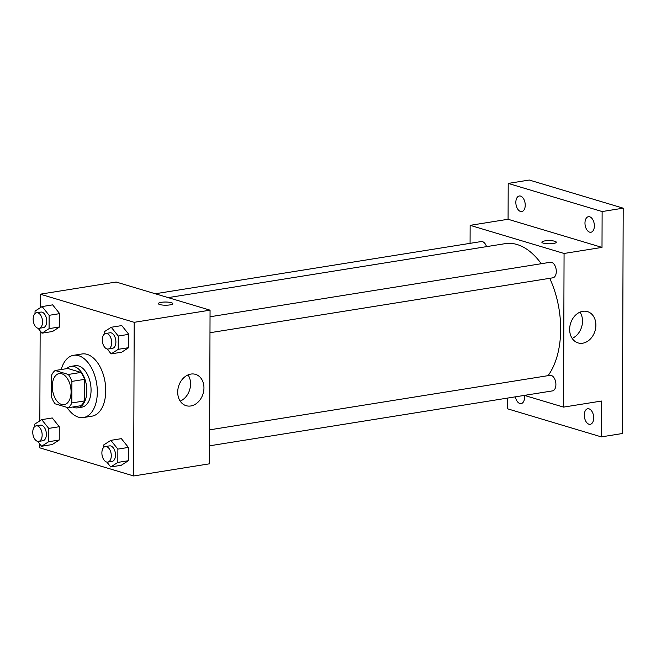 <?xml version="1.0" encoding="UTF-8"?>
<svg xmlns="http://www.w3.org/2000/svg" width="656" height="656" viewBox="0 0 656 656"><rect width="100%" height="100%" fill="white"/><g stroke="black" fill="none" stroke-linecap="round" stroke-linejoin="round"><path stroke-width="0.98" d="M61.631 404.481A15.752 9.176 80.9 0 1 52.373 388.434A15.752 9.176 80.9 0 1 59.188 373.567A15.752 9.176 80.9 0 1 70.741 387.671A15.752 9.176 80.9 0 1 64.173 404.67A15.752 9.176 80.9 0 1 61.631 404.481M71.824 402.948L71.898 381.39A20.328 11.841 80.9 0 0 68.331 374.453L55.153 370.501A20.328 11.841 80.9 0 0 51.545 375.298L51.471 396.855A20.328 11.841 80.9 0 0 55.038 403.793L68.216 407.737A20.328 11.841 80.9 0 0 71.824 402.948L84.46 400.923L84.542 379.365L71.898 381.39M84.46 400.923A20.328 11.841 80.9 0 1 80.86 405.711L68.216 407.737M84.542 379.365A20.328 11.841 80.9 0 0 80.975 372.428L67.798 368.475L55.153 370.501M72.8 407.007A21 12.226 -99.1 0 0 77.646 407.835A21 12.226 -99.1 0 0 86.403 385.162A21 12.226 -99.1 0 0 71.004 366.36A21 12.226 -99.1 0 0 66.658 368.664M71.004 366.36L75.219 365.687A21 12.226 80.9 0 1 90.618 384.49A21 12.226 80.9 0 1 81.861 407.155L77.646 407.835M80.975 372.428L68.331 374.453M61.205 369.533A31.504 18.343 80.9 0 1 73.562 355.314A31.504 18.343 80.9 0 1 96.653 383.522A31.504 18.343 80.9 0 1 83.525 417.528A31.504 18.343 80.9 0 1 78.433 417.15A31.504 18.343 80.9 0 1 67.027 407.384M73.562 355.314L81.984 353.969A31.504 18.343 80.9 0 1 105.083 382.169A31.504 18.343 80.9 0 1 91.947 416.175L83.525 417.528M38.114 328.295L42.017 333.174L52.554 331.485L59.622 326.942L59.671 313.634L52.644 304.868L42.115 306.557L35.047 311.1L35.039 313.568M107.24 349L111.151 353.879L121.688 352.19L128.748 347.647L128.797 334.339L121.778 325.581L111.241 327.262L104.173 331.805L104.165 334.273M39.754 443.915L39.737 447.827L133.66 475.961L134.201 322.317L40.27 294.183L40.229 307.771M40.147 330.837L39.836 420.849M37.72 441.373L41.623 446.252L52.16 444.563L59.229 440.02L59.278 426.72L52.25 417.954L41.713 419.643L34.653 424.186L34.637 426.646M106.846 462.078L110.757 466.957L121.286 465.268L128.355 460.725L128.404 447.425L121.385 438.659L110.848 440.348L103.779 444.891L103.771 447.359M133.66 475.961L209.526 463.808L210.059 310.165L116.137 282.031L40.27 294.183M210.059 310.165L134.201 322.317M190.773 405.974A16.351 12.792 -73.3 0 1 186.14 405.687A16.351 12.792 -73.3 0 1 178.571 386.359A16.351 12.792 -73.3 0 1 195.521 374.363A16.351 12.792 -73.3 0 1 203.729 390.82A16.351 12.792 -73.3 0 1 190.773 405.974M159.769 304.548A7.216 1.591 -179.8 0 1 158.35 303.597A7.216 1.591 -179.8 0 1 165.574 302.031A7.216 1.591 -179.8 0 1 172.782 303.646A7.216 1.591 -179.8 0 1 167.829 305.138A7.216 1.591 -179.8 0 1 159.769 304.548M158.35 303.597A7.216 1.591 -179.8 0 1 165.574 302.039A7.216 1.591 -179.8 0 1 172.782 303.646M188.067 374.904A16.351 12.792 -73.3 0 1 180.211 401.144M168.19 297.627L505.218 243.647A73.505 42.804 80.9 0 1 541.266 263.72M549.728 278.316A73.505 42.804 80.9 0 1 548.072 375.65M209.584 445.809L552.45 390.894A7.872 4.584 -99.1 0 0 555.862 383.465A7.872 4.584 -99.1 0 0 551.237 375.437A7.872 4.584 -99.1 0 0 549.966 375.347L209.641 429.844M155.275 293.757L481.225 241.556A7.872 4.584 80.9 0 1 486.531 246.64M210.035 316.766L550.359 262.261A7.872 4.584 80.9 0 1 556.132 269.313A7.872 4.584 80.9 0 1 552.852 277.816L209.977 332.723M524.39 395.396L563.537 407.114L564.07 253.47L470.147 225.336L470.081 243.343M507.449 398.102L507.416 408.762L601.339 436.888L622.413 433.518L623.2 208.173L529.277 180.039L508.203 183.418L508.08 219.268L470.147 225.336M601.339 436.888L601.47 401.046L563.537 407.114M623.2 208.173L602.126 211.552L508.203 183.418M564.07 253.47L602.003 247.402L602.126 211.552M582.717 343.203A16.351 12.792 -73.3 0 1 578.075 342.916A16.351 12.792 -73.3 0 1 570.515 323.588A16.351 12.792 -73.3 0 1 587.456 311.6A16.351 12.792 -73.3 0 1 595.664 328.057A16.351 12.792 -73.3 0 1 582.717 343.203M602.003 247.402L508.08 219.268M543.283 243.13A7.216 1.591 -179.8 0 1 541.864 242.179A7.216 1.591 -179.8 0 1 549.088 240.613A7.216 1.591 -179.8 0 1 556.296 242.228A7.216 1.591 -179.8 0 1 551.343 243.72A7.216 1.591 -179.8 0 1 543.283 243.13M541.864 242.179A7.216 1.591 -179.8 0 1 549.088 240.621A7.216 1.591 -179.8 0 1 556.296 242.228M580.011 312.133A16.351 12.792 -73.3 0 1 572.155 338.373M525.235 205.18A7.872 4.584 80.9 0 1 521.791 211.552A7.872 4.584 80.9 0 1 516.01 204.5A7.872 4.584 80.9 0 1 519.298 195.996A7.872 4.584 80.9 0 1 525.235 205.18M594.369 225.885A7.872 4.584 80.9 0 1 590.917 232.257A7.872 4.584 80.9 0 1 585.144 225.205A7.872 4.584 80.9 0 1 588.424 216.701A7.872 4.584 80.9 0 1 594.369 225.885M524.447 395.404A7.872 4.584 80.9 0 1 524.57 397.233A7.872 4.584 80.9 0 1 521.118 403.604A7.872 4.584 80.9 0 1 515.395 396.831M593.696 417.938A7.872 4.584 80.9 0 1 590.244 424.309A7.872 4.584 80.9 0 1 584.471 417.257A7.872 4.584 80.9 0 1 587.76 408.754A7.872 4.584 80.9 0 1 593.696 417.938M110.757 466.957L117.818 462.414L117.867 449.106L110.848 440.348M105.337 446.547L109.552 445.875A7.872 4.584 80.9 0 1 115.325 452.927A7.872 4.584 80.9 0 1 112.045 461.43L107.83 462.103A7.872 4.584 80.9 0 1 106.559 462.013A7.872 4.584 80.9 0 1 101.926 453.985A7.872 4.584 80.9 0 1 105.337 446.547A7.872 4.584 80.9 0 1 111.11 453.599A7.872 4.584 80.9 0 1 107.83 462.103M121.286 465.268L128.355 460.725L117.818 462.414M128.355 460.725L128.404 447.425L117.867 449.106M128.404 447.425L121.385 438.659M111.151 353.879L118.219 349.336L118.26 336.028L111.241 327.262M105.739 333.469L109.946 332.797A7.872 4.584 80.9 0 1 115.727 339.849A7.872 4.584 80.9 0 1 112.438 348.344L108.224 349.025A7.872 4.584 80.9 0 1 106.953 348.926A7.872 4.584 80.9 0 1 102.328 340.899A7.872 4.584 80.9 0 1 105.739 333.469A7.872 4.584 80.9 0 1 111.512 340.521A7.872 4.584 80.9 0 1 108.224 349.025M121.688 352.19L128.748 347.647L118.219 349.336M128.748 347.647L128.797 334.339L118.26 336.028M128.797 334.339L121.778 325.581M41.623 446.252L48.692 441.709L48.741 428.401L41.713 419.643M36.211 425.842L40.426 425.17A7.872 4.584 80.9 0 1 46.199 432.222A7.872 4.584 80.9 0 1 42.919 440.725L38.704 441.398A7.872 4.584 80.9 0 1 37.433 441.308A7.872 4.584 80.9 0 1 32.8 433.28A7.872 4.584 80.9 0 1 36.211 425.842A7.872 4.584 80.9 0 1 41.984 432.894A7.872 4.584 80.9 0 1 38.704 441.398M52.16 444.563L59.229 440.02L48.692 441.709M59.229 440.02L59.278 426.72L48.741 428.401M59.278 426.72L52.25 417.954M42.017 333.174L49.085 328.631L49.134 315.323L42.115 306.557M36.605 312.764L40.82 312.092A7.872 4.584 80.9 0 1 46.592 319.136A7.872 4.584 80.9 0 1 43.312 327.639L39.098 328.32A7.872 4.584 80.9 0 1 37.827 328.221A7.872 4.584 80.9 0 1 33.194 320.194A7.872 4.584 80.9 0 1 36.605 312.764A7.872 4.584 80.9 0 1 42.378 319.816A7.872 4.584 80.9 0 1 39.098 328.32M52.554 331.485L59.622 326.942L49.085 328.631M59.622 326.942L59.671 313.634L49.134 315.323M59.671 313.634L52.644 304.868"/></g></svg>
